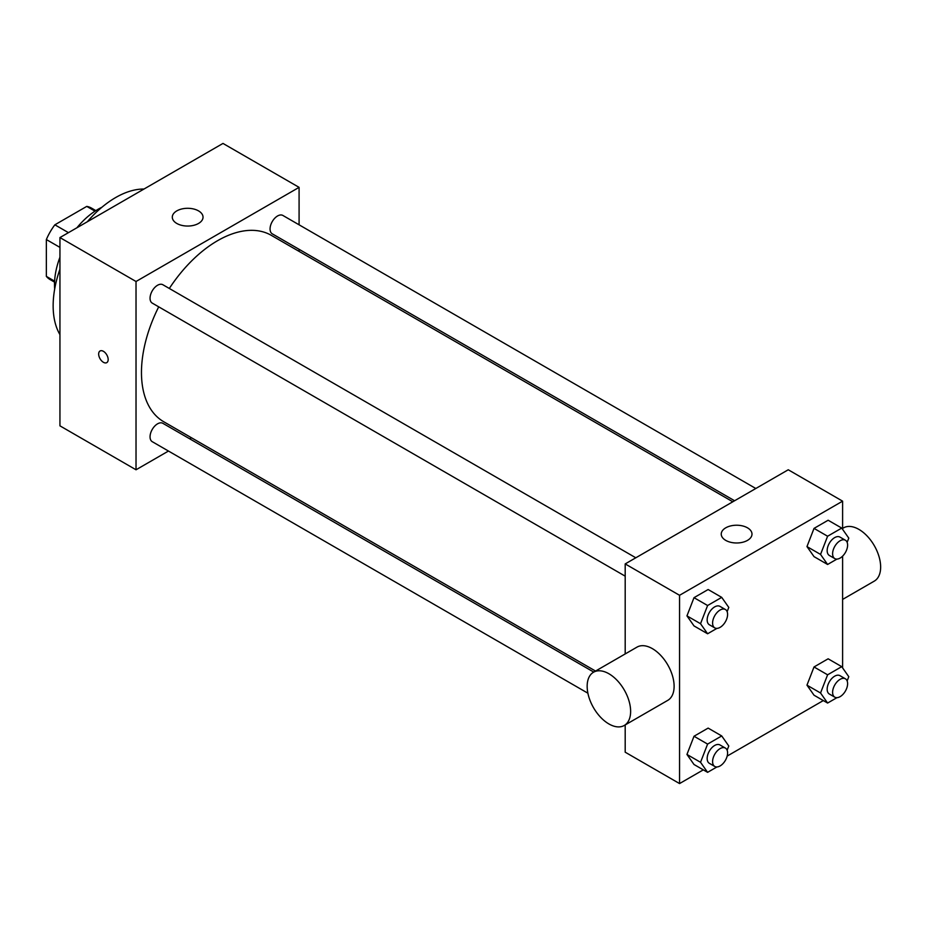 <?xml version="1.0" encoding="UTF-8"?>
<svg xmlns="http://www.w3.org/2000/svg" width="927" height="927" viewBox="0 0 927 927"><rect width="100%" height="100%" fill="white"/><g stroke="black" fill="none" stroke-linecap="round" stroke-linejoin="round"><path stroke-width="1.39" d="M68.447 232.654L54.867 224.809L86.756 206.397A41.286 23.835 120 0 1 91.449 208.077L95.852 210.614M54.6 281.148L46.35 276.373A41.286 23.835 120 0 0 50.162 279.606L54.554 282.132M46.35 276.373L46.35 239.548A41.286 23.835 120 0 1 54.867 224.809M59.942 247.393L46.35 239.548M95.006 211.159L86.756 206.397M54.681 289.039A61.495 35.504 -60 0 1 59.942 257.196M76.929 227.752A61.495 35.504 -60 0 1 101.889 207.277M59.942 334.624A88.389 51.031 -60 0 1 59.942 269.166M87.312 221.762A88.389 51.031 -60 0 1 143.986 189.038M168.471 451.043L136.026 469.78L59.942 425.841L59.942 237.567L222.99 143.43L299.085 187.358L299.085 224.809M191.472 437.764L189.687 438.795M625.192 576.165L152.248 303.106A10.603 6.13 -60 0 1 152.248 290.858A10.603 6.13 -60 0 1 162.862 284.74L635.806 557.787M587.892 693.199L152.248 441.681A10.603 6.13 -60 0 1 152.248 429.433A10.603 6.13 -60 0 1 162.862 423.315L593.755 672.087M299.085 249.317L299.085 251.379M136.026 469.78L136.026 281.495L299.085 187.358M734.601 500.754L272.26 233.824A10.603 6.13 -60 0 1 272.26 221.576A10.603 6.13 -60 0 1 282.862 215.446L755.818 488.506M595.54 671.055L163.755 421.762A107.613 62.132 -60 0 1 158.714 306.837M169.317 288.471A107.613 62.132 -60 0 1 271.368 235.377L732.805 501.785M100.058 350.985A6.721 3.882 -120 0 0 99.027 356.374A6.721 3.882 -120 0 0 103.418 362.295A6.721 3.882 60 0 1 99.027 356.374A6.721 3.882 60 0 1 100.058 350.985A6.721 3.882 60 0 1 106.779 354.867A6.721 3.882 60 0 1 106.779 362.631A6.721 3.882 60 0 1 103.418 362.295A6.721 3.882 -120 0 0 106.779 362.631M136.026 281.495L59.942 237.567M198.54 210.892A15.377 8.876 180 0 1 203.036 217.173A15.377 8.876 180 0 1 187.66 226.049A15.377 8.876 180 0 1 172.295 217.173A15.377 8.876 180 0 1 181.785 208.969A15.377 8.876 180 0 1 198.54 210.892M703.303 769.862L679.549 783.57L625.192 752.191L625.192 724.937M625.192 653.929L625.192 563.917L788.251 469.769L842.608 501.159L842.608 529.329M823.315 700.569L727.162 756.084M814.022 556.629L806.965 546.582L814.022 528.39L828.135 520.232L814.022 528.39L806.965 546.582L814.022 556.629L827.602 564.473L820.546 554.427L827.602 536.235L841.728 528.077L848.784 538.123L847.139 542.365M694.01 764.497L686.953 754.451L694.01 736.247L708.135 728.101L694.01 736.247L686.953 754.451L694.01 764.497L707.602 772.342L700.534 762.295L707.602 744.091L721.716 735.945L728.784 745.992L727.139 750.233M842.608 556.142L842.608 667.903M679.549 783.57L679.549 595.296L842.608 501.159M814.022 695.204L806.965 685.157L814.022 666.965L828.135 658.807L814.022 666.965L806.965 685.157L814.022 695.204L827.602 703.048L820.546 693.002L827.602 674.81L841.728 666.652L848.784 676.698L847.139 680.939M694.01 625.922L686.953 615.876L694.01 597.672L708.135 589.526L694.01 597.672L686.953 615.876L694.01 625.922L707.602 633.767L700.534 623.72L707.602 605.516L721.716 597.37L728.784 607.417L727.139 611.658M679.549 595.296L625.192 563.917M725.748 540.383A15.377 8.876 180 0 1 721.241 534.103A15.377 8.876 180 0 1 736.617 525.227A15.377 8.876 180 0 1 751.994 534.103A15.377 8.876 180 0 1 742.504 542.307A15.377 8.876 180 0 1 725.748 540.383M593.523 672.226L637 647.116A30.742 17.752 60 0 1 660.696 655.354A30.742 17.752 60 0 1 674.114 686.293A30.742 17.752 60 0 1 667.741 700.372L624.265 725.47A30.742 17.752 60 0 1 593.523 707.718A30.742 17.752 60 0 1 593.523 672.226A30.742 17.752 60 0 1 617.208 680.453A30.742 17.752 60 0 1 630.627 711.403A30.742 17.752 60 0 1 624.265 725.47M842.608 599.421L874.277 581.125A30.742 17.752 -120 0 0 874.277 545.621A30.742 17.752 -120 0 0 843.535 527.869L842.608 528.413M716.919 628.379L707.602 633.767M725.401 609.514L719.966 606.374A10.603 6.13 120 0 0 711.785 609.224A10.603 6.13 120 0 0 707.162 619.896A10.603 6.13 120 0 0 709.352 624.752L714.787 627.892A10.603 6.13 120 0 0 725.401 621.762A10.603 6.13 120 0 0 725.401 609.514A10.603 6.13 120 0 0 717.22 612.353A10.603 6.13 120 0 0 712.596 623.037A10.603 6.13 120 0 0 714.787 627.892M700.534 623.72L686.953 615.876M707.602 605.516L694.01 597.672M721.716 597.37L708.135 589.526M836.93 559.097L827.602 564.473M845.412 540.232L839.966 537.092A10.603 6.13 120 0 0 831.797 539.931A10.603 6.13 120 0 0 827.162 550.615A10.603 6.13 120 0 0 829.364 555.47L834.798 558.599A10.603 6.13 120 0 0 845.412 552.48A10.603 6.13 120 0 0 845.412 540.232A10.603 6.13 120 0 0 837.232 543.071A10.603 6.13 120 0 0 832.608 553.743A10.603 6.13 120 0 0 834.798 558.599M820.546 554.427L806.965 546.582M827.602 536.235L814.022 528.39M841.728 528.077L828.135 520.232M716.919 766.953L707.602 772.342M725.401 748.089L719.966 744.949A10.603 6.13 120 0 0 711.785 747.799A10.603 6.13 120 0 0 707.162 758.471A10.603 6.13 120 0 0 709.352 763.327L714.787 766.467A10.603 6.13 120 0 0 725.401 760.337A10.603 6.13 120 0 0 725.401 748.089A10.603 6.13 120 0 0 717.22 750.928A10.603 6.13 120 0 0 712.596 761.612A10.603 6.13 120 0 0 714.787 766.467M700.534 762.295L686.953 754.451M707.602 744.091L694.01 736.247M721.716 735.945L708.135 728.101M836.93 697.672L827.602 703.048M845.412 678.807L839.966 675.667A10.603 6.13 120 0 0 831.797 678.506A10.603 6.13 120 0 0 827.162 689.178A10.603 6.13 120 0 0 829.364 694.045L834.798 697.174A10.603 6.13 120 0 0 845.412 691.055A10.603 6.13 120 0 0 845.412 678.807A10.603 6.13 120 0 0 837.232 681.646A10.603 6.13 120 0 0 832.608 692.318A10.603 6.13 120 0 0 834.798 697.174M820.546 693.002L806.965 685.157M827.602 674.81L814.022 666.965M841.728 666.652L828.135 658.807"/></g></svg>
